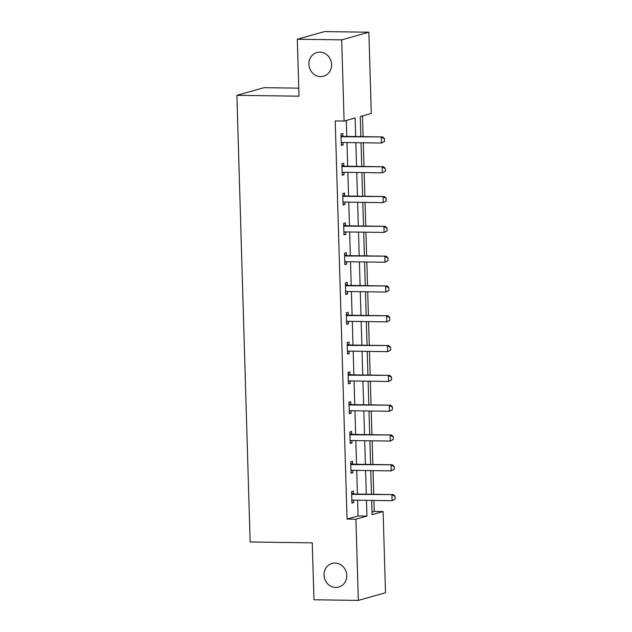 <?xml version="1.0" encoding="UTF-8"?>
<svg xmlns="http://www.w3.org/2000/svg" width="632" height="632" viewBox="0 0 632 632"><rect width="100%" height="100%" fill="white"/><g stroke="black" fill="none" stroke-linecap="round" stroke-linejoin="round"><path stroke-width="0.95" d="M335.039 563.033A12.3 11.289 74.3 0 1 346.613 573.793A12.3 11.289 74.3 0 1 338.728 587.096A12.3 11.289 74.3 0 1 335.766 587.484A12.3 11.289 74.3 0 1 324.192 576.716A12.3 11.289 74.3 0 1 332.077 563.42A12.3 11.289 74.3 0 1 335.039 563.033M319.879 52.156A12.3 11.289 74.3 0 1 331.452 62.924A12.3 11.289 74.3 0 1 323.568 76.227A12.3 11.289 74.3 0 1 320.606 76.614A12.3 11.289 74.3 0 1 309.024 65.846A12.3 11.289 74.3 0 1 316.909 52.543A12.3 11.289 74.3 0 1 319.879 52.156M298.77 88.156L264.073 87.674L236.882 95.321L250.138 541.995L312.263 542.856L313.954 599.792L358.328 600.4L355.919 519.204L366.939 516.107L366.465 500.323M236.882 95.321L299.007 96.175L297.317 39.239L324.5 31.6L368.875 32.208L371.284 113.412L360.264 116.509L360.856 136.623M372.003 512.062L374.223 511.438L373.899 500.426M373.717 494.303L373.014 470.619M372.833 464.496L372.13 440.82M371.948 434.698L371.245 411.013M371.063 404.891L370.36 381.207M370.178 375.084L369.475 351.408M369.293 345.285L368.59 321.601M368.409 315.479L367.706 291.794M367.524 285.672L366.821 261.996M366.639 255.873L365.936 232.189M365.754 226.066L365.051 202.382M364.869 196.26L364.166 172.583M363.985 166.461L363.282 142.777M363.1 136.654L362.484 115.885M374.223 511.438L383.103 511.565L385.512 592.761L358.328 600.4M355.674 136.552L355.121 117.955L344.1 121.052L335.221 120.925L347.039 519.077L358.06 515.981L357.594 500.204M357.412 494.082L356.709 470.398M356.527 464.275L355.824 440.591M355.642 434.468L354.939 410.792M354.757 404.67L354.054 380.985M353.873 374.863L353.17 351.179M352.988 345.056L352.285 321.38M352.103 315.257L351.4 291.573M351.218 285.451L350.515 261.767M350.333 255.644L349.63 231.968M349.449 225.845L348.745 202.161M348.564 196.039L347.861 172.354M347.679 166.232L346.976 142.555M346.794 136.433L346.32 120.428M342.9 136.243L342.82 133.431L340.98 133.952L341.32 145.415L343.16 144.902L343.089 142.5M343.784 166.05L343.705 163.238L341.865 163.759L342.204 175.222L344.045 174.701L343.974 172.299M344.669 195.849L344.59 193.044L342.749 193.558L343.089 205.021L344.93 204.507L344.859 202.106M345.554 225.656L345.475 222.843L343.634 223.365L343.974 234.828L345.815 234.314L345.743 231.912M346.439 255.462L346.36 252.65L344.519 253.171L344.859 264.634L346.699 264.113L346.628 261.711M347.324 285.261L347.245 282.457L345.404 282.97L345.743 294.433L347.584 293.92L347.513 291.518M348.208 315.068L348.129 312.255L346.289 312.777L346.628 324.24L348.469 323.726L348.398 321.325M349.093 344.875L349.014 342.062L347.173 342.584L347.513 354.046L349.354 353.525L349.283 351.123M349.978 374.673L349.899 371.869L348.058 372.382L348.398 383.845L350.239 383.332L350.168 380.93M350.863 404.48L350.776 401.668L348.943 402.189L349.283 413.652L351.123 413.138L351.052 410.737M351.748 434.287L351.661 431.474L349.828 431.996L350.168 443.459L352.008 442.937L351.937 440.536M352.632 464.086L352.545 461.281L350.713 461.794L351.052 473.257L352.885 472.744L352.814 470.342M353.517 493.892L353.43 491.08L351.597 491.601L351.937 503.064L353.77 502.551L353.699 500.149M297.317 39.239L341.691 39.856L368.875 32.208M347.039 519.077L355.919 519.204M344.1 121.052L341.691 39.856M366.284 494.2L365.58 470.516M365.399 464.394L364.696 440.717M364.514 434.595L363.811 410.911M363.629 404.788L362.926 381.104M362.744 374.981L362.049 351.305M361.867 345.183L361.164 321.498M360.983 315.376L360.28 291.692M360.098 285.569L359.395 261.893M359.213 255.77L358.51 232.086M358.328 225.964L357.625 202.28M357.443 196.157L356.74 172.481M356.559 166.358L355.856 142.674M371.656 500.394L372.082 514.661L383.103 511.565M361.038 142.745L361.741 166.429M361.923 172.552L362.626 196.236M362.808 202.351L363.511 226.035M363.692 232.157L364.395 255.842M364.577 261.964L365.28 285.648M365.462 291.763L366.165 315.447M366.347 321.57L367.05 345.254M367.232 351.376L367.935 375.06M368.116 381.175L368.819 404.859M369.001 410.982L369.704 434.666M369.886 440.788L370.589 464.473M370.771 470.587L371.474 494.271M358.06 515.981L366.939 516.107M341.304 144.87L343.16 144.902M342.188 174.677L344.045 174.701M343.073 204.484L344.93 204.507M343.958 234.282L345.815 234.314M344.843 264.089L346.699 264.113M345.728 293.896L347.584 293.92M346.613 323.695L348.469 323.726M347.497 353.501L349.354 353.525M348.382 383.308L350.239 383.332M349.267 413.107L351.123 413.138M350.152 442.913L352.008 442.937M351.037 472.72L352.885 472.744M351.921 502.519L353.77 502.551M342.331 142.492L341.248 142.848M384.501 141.41L384.414 138.542L384.501 141.41L381.467 143.03L342.418 142.492A1.92 1.762 -105.7 0 0 341.88 142.571L341.24 142.785M341.059 136.433L341.707 136.662A1.92 1.762 -105.7 0 0 342.244 136.757L382.621 136.923L384.414 138.542M341.027 135.588L343.026 136.291A1.92 1.762 -105.7 0 0 343.571 136.386L382.621 136.923M384.28 141.473L381.467 143.03L381.293 137.294L384.193 138.606M343.216 172.291L342.133 172.655M385.386 171.217L385.299 168.349L385.386 171.217L382.352 172.828L343.302 172.291A1.92 1.762 -105.7 0 0 342.765 172.378L342.125 172.583M341.944 166.232L342.591 166.461A1.92 1.762 -105.7 0 0 343.129 166.564L383.505 166.73L385.299 168.349M341.912 165.387L343.911 166.09A1.92 1.762 -105.7 0 0 344.456 166.192L383.505 166.73M385.165 171.272L382.352 172.828L382.178 167.101L385.078 168.412M344.1 202.098L343.018 202.461M386.271 201.016L386.184 198.148L386.271 201.016L383.237 202.635L344.187 202.098A1.92 1.762 -105.7 0 0 343.65 202.177L343.01 202.39M342.82 196.039L343.476 196.268A1.92 1.762 -105.7 0 0 344.013 196.362L384.382 196.528L386.184 198.148M342.797 195.193L344.796 195.896A1.92 1.762 -105.7 0 0 345.341 195.991L384.382 196.528M386.049 201.079L383.237 202.635L383.063 196.907L385.962 198.211M344.985 231.905L343.903 232.26M387.155 230.822L387.068 227.955L387.155 230.822L384.122 232.442L345.072 231.905A1.92 1.762 -105.7 0 0 344.535 231.983L343.895 232.197M343.705 225.845L344.361 226.074A1.92 1.762 -105.7 0 0 344.898 226.169L385.267 226.335L387.068 227.955M343.682 225L345.68 225.703A1.92 1.762 -105.7 0 0 346.225 225.798L385.267 226.335M386.934 230.885L384.122 232.442L383.948 226.706L386.847 228.018M345.87 261.703L344.788 262.067M388.04 260.629L387.953 257.761L388.04 260.629L385.007 262.24L345.957 261.703A1.92 1.762 -105.7 0 0 345.42 261.79L344.78 261.996M344.59 255.644L345.246 255.873A1.92 1.762 -105.7 0 0 345.783 255.976L386.152 256.142L387.953 257.761M344.566 254.799L346.565 255.502A1.92 1.762 -105.7 0 0 347.11 255.605L386.152 256.142M387.819 260.684L385.007 262.24L384.833 256.513L387.732 257.824M346.755 291.51L345.672 291.873M388.925 290.428L388.838 287.56L388.925 290.428L385.891 292.047L346.842 291.51A1.92 1.762 -105.7 0 0 346.304 291.589L345.665 291.802M345.475 285.451L346.131 285.68A1.92 1.762 -105.7 0 0 346.668 285.775L387.037 285.94L388.838 287.56M345.451 284.605L347.45 285.308A1.92 1.762 -105.7 0 0 347.995 285.403L387.037 285.94M388.704 290.491L385.891 292.047L385.718 286.32L388.617 287.623M347.639 321.317L346.549 321.672M389.81 320.234L389.723 317.367L389.81 320.234L386.768 321.854L347.726 321.317A1.92 1.762 -105.7 0 0 347.189 321.396L346.549 321.609M346.36 315.257L347.015 315.487A1.92 1.762 -105.7 0 0 347.553 315.581L387.922 315.747L389.723 317.367M346.336 314.412L348.335 315.115A1.92 1.762 -105.7 0 0 348.88 315.21L387.922 315.747M389.589 320.298L386.768 321.854L386.602 316.118L389.502 317.43M348.524 351.115L347.434 351.479M390.695 350.041L390.608 347.173L390.695 350.041L387.653 351.653L348.611 351.115A1.92 1.762 -105.7 0 0 348.074 351.202L347.434 351.408M347.245 345.056L347.9 345.285A1.92 1.762 -105.7 0 0 348.437 345.388L388.806 345.554L390.608 347.173M347.221 344.211L349.22 344.914A1.92 1.762 -105.7 0 0 349.765 345.017L388.806 345.554M390.473 350.096L387.653 351.653L387.487 345.925L390.386 347.237M349.409 380.922L348.319 381.286M391.579 379.84L391.492 376.98L391.579 379.84L388.538 381.459L349.496 380.922A1.92 1.762 -105.7 0 0 348.959 381.001L348.319 381.215M348.129 374.863L348.785 375.092A1.92 1.762 -105.7 0 0 349.322 375.187L389.691 375.353L391.492 376.98M348.106 374.018L350.104 374.721A1.92 1.762 -105.7 0 0 350.649 374.815L389.691 375.353M391.358 379.903L388.538 381.459L388.372 375.732L391.271 377.035M350.294 410.729L349.204 411.084M392.464 409.647L392.377 406.779L392.464 409.647L389.423 411.266L350.381 410.729A1.92 1.762 -105.7 0 0 349.844 410.808L349.204 411.021M349.014 404.67L349.67 404.899A1.92 1.762 -105.7 0 0 350.207 404.993L390.576 405.159L392.377 406.779M348.99 403.824L350.989 404.527A1.92 1.762 -105.7 0 0 351.534 404.622L390.576 405.159M392.243 409.71L389.423 411.266L389.257 405.531L392.156 406.842M351.171 440.528L350.089 440.891M393.349 439.453L393.262 436.586L393.349 439.453L390.307 441.065L351.266 440.528A1.92 1.762 -105.7 0 0 350.728 440.615L350.089 440.82M349.899 434.468L350.555 434.698A1.92 1.762 -105.7 0 0 351.092 434.8L391.461 434.966L393.262 436.586M349.875 433.623L351.874 434.326A1.92 1.762 -105.7 0 0 352.411 434.429L391.461 434.966M393.128 439.509L390.307 441.065L390.142 435.337L393.041 436.649M352.056 470.334L350.973 470.698M394.234 469.252L394.147 466.392L394.234 469.252L391.192 470.872L352.15 470.334A1.92 1.762 -105.7 0 0 351.613 470.413L350.973 470.627M350.784 464.275L351.439 464.504A1.92 1.762 -105.7 0 0 351.977 464.599L392.346 464.765L394.147 466.392M350.76 463.43L352.759 464.133A1.92 1.762 -105.7 0 0 353.296 464.228L392.346 464.765M394.013 469.315L391.192 470.872L391.026 465.144L393.926 466.448M352.94 500.141L351.858 500.497M395.118 499.059L395.032 496.191L395.118 499.059L392.077 500.678L353.035 500.141A1.92 1.762 -105.7 0 0 352.498 500.22L351.858 500.433M351.668 494.082L352.324 494.311A1.92 1.762 -105.7 0 0 352.861 494.406L393.23 494.572L395.032 496.191M351.645 493.237L353.644 493.94A1.92 1.762 -105.7 0 0 354.181 494.034L393.23 494.572M394.897 499.122L392.077 500.678L391.911 494.943L394.81 496.254M342.244 136.757L343.571 136.386M341.707 136.662L343.026 136.291M343.129 166.564L344.456 166.192M342.591 166.461L343.911 166.09M344.013 196.362L345.341 195.991M343.476 196.268L344.796 195.896M344.898 226.169L346.225 225.798M344.361 226.074L345.68 225.703M345.783 255.976L347.11 255.605M345.246 255.873L346.565 255.502M346.668 285.775L347.995 285.403M346.131 285.68L347.45 285.308M347.553 315.581L348.88 315.21M347.015 315.487L348.335 315.115M348.437 345.388L349.765 345.017M347.9 345.285L349.22 344.914M349.322 375.187L350.649 374.815M348.785 375.092L350.104 374.721M350.207 404.993L351.534 404.622M349.67 404.899L350.989 404.527M351.092 434.8L352.411 434.429M350.555 434.698L351.874 434.326M351.977 464.599L353.296 464.228M351.439 464.504L352.759 464.133M352.861 494.406L354.181 494.034M352.324 494.311L353.644 493.94"/></g></svg>
